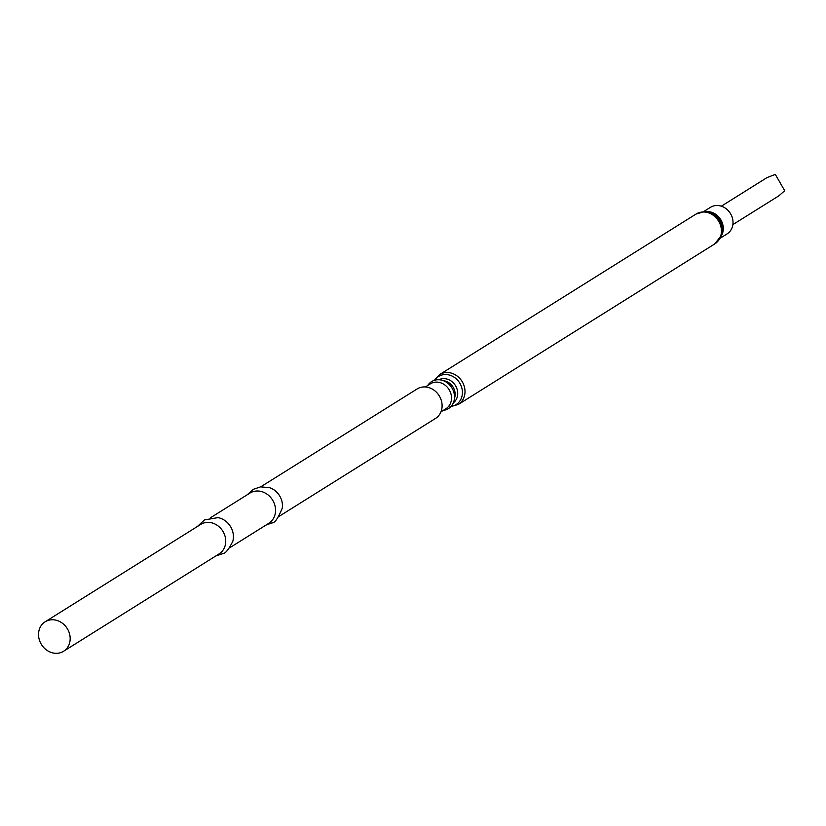 <?xml version="1.0" encoding="UTF-8"?>
<svg xmlns="http://www.w3.org/2000/svg" width="826" height="826" viewBox="0 0 826 826"><rect width="100%" height="100%" fill="white"/><g stroke="black" fill="none" stroke-linecap="round" stroke-linejoin="round"><path stroke-width="1.24" d="M720.127 238.249L727.076 233.903A15.663 13.67 -122 0 0 732.053 216.908A15.663 13.67 -122 0 0 717.071 205.498A15.663 13.67 -122 0 0 710.453 207.347L703.504 211.693M443.294 410.388A15.911 13.887 -122 0 0 447.96 408.891A15.911 13.887 -122 0 0 452.152 388.323A15.911 13.887 -122 0 0 432.101 381.313A15.911 13.887 -122 0 0 427.713 385.494M445.462 409.015A14.682 12.813 -122 0 0 445.937 408.736A14.682 12.813 -122 0 0 449.168 389.758A14.682 12.813 -122 0 0 430.821 383.563A14.682 12.813 -122 0 0 430.346 383.842A14.682 12.813 -122 0 0 429.892 384.142M434.951 418.772A17.377 15.167 -122 0 0 435.509 418.441A17.377 15.167 -122 0 0 439.339 395.984A17.377 15.167 -122 0 0 417.626 388.643A17.377 15.167 -122 0 0 417.068 388.984A17.377 15.167 -122 0 0 416.521 389.335M268.223 523.653A17.821 15.549 -122 0 0 268.801 523.312A17.821 15.549 -122 0 0 272.725 500.288A17.821 15.549 -122 0 0 250.464 492.771A17.821 15.549 -122 0 0 249.896 493.112L210.64 517.675M218.58 554.215A17.377 15.167 -122 0 0 219.138 553.885A17.377 15.167 -122 0 0 222.968 531.428A17.377 15.167 -122 0 0 201.255 524.087A17.377 15.167 -122 0 0 200.697 524.427A17.377 15.167 -122 0 0 200.16 524.778M45.688 621.472A17.377 15.167 -122 0 0 45.131 621.802A17.377 15.167 -122 0 0 41.3 644.27A17.377 15.167 -122 0 0 63.013 651.6A17.377 15.167 -122 0 0 63.571 651.27A17.377 15.167 -122 0 0 67.402 628.803A17.377 15.167 -122 0 0 45.688 621.472M265.91 525.119L272.064 522.879C274.655 523.281 278.073 518.336 282.296 508.031A17.377 15.167 -122 0 0 269.534 487.65L260.562 486.875L253.427 489.291L247.005 494.919M215.844 555.939L223.123 553.513C225.581 553.348 228.812 549.29 232.798 541.319A17.821 15.549 -122 0 0 217.961 517.623L204.487 519.926L197.404 526.482M721.346 206.19L767.096 177.549L775.315 174.4L784.7 190.713L778.959 195.762L732.868 224.61M720.984 236.453A15.663 13.67 -122 0 0 721.15 220.356A15.663 13.67 -122 0 0 707.345 211.58A15.663 13.67 -122 0 0 705.487 211.704M718.455 240.49A17.191 15.002 -122 0 0 721.335 235.503L721.79 234.171A16.097 14.052 -122 0 0 707.892 211.983L706.498 211.807A17.191 15.002 -122 0 0 704.671 211.683M696.039 214.058A17.625 15.384 -122 0 1 703.494 211.972A17.625 15.384 -122 0 1 720.344 224.806A17.625 15.384 -122 0 1 714.738 243.928L721.335 235.503A17.191 15.002 -122 0 0 706.498 211.807L704.475 211.673L696.039 214.058L439.618 374.57L434.197 380.394M714.738 243.928L458.316 404.451A17.625 15.384 -122 0 0 463.923 385.329A17.625 15.384 -122 0 0 447.072 372.495A17.625 15.384 -122 0 0 439.618 374.57M451.068 406.402A16.572 14.465 -122 0 0 462.178 389.531A16.572 14.465 -122 0 0 445.565 374.519A16.572 14.465 -122 0 0 434.693 380.239M453.329 402.861A13.681 11.936 -122 0 0 456.685 388.055A13.681 11.936 -122 0 0 443.799 378.618A13.681 11.936 -122 0 0 438.864 379.753M454.455 398.39A12.627 11.027 -122 0 0 443.386 380.703M458.316 404.451L449.994 406.795M430.346 383.842L425.369 386.96M417.068 388.984L260.706 486.855M200.697 524.427L45.131 621.802M435.509 418.441L279.147 516.322M445.937 408.736L440.95 411.854M268.801 523.312L229.556 547.886M219.138 553.885L63.571 651.27"/></g></svg>
